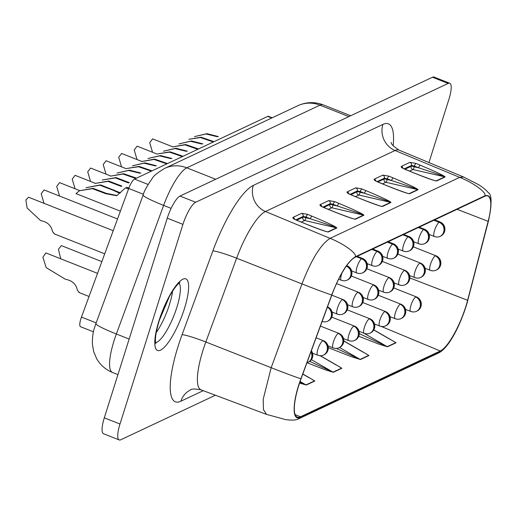 <?xml version="1.0" encoding="UTF-8"?>
<svg xmlns="http://www.w3.org/2000/svg" width="517" height="517" viewBox="0 0 517 517"><rect width="100%" height="100%" fill="white"/><g stroke="black" fill="none" stroke-linecap="round" stroke-linejoin="round"><path stroke-width="0.78" d="M467.614 300.287A41.063 10.624 -68.4 0 1 465.746 306.762A41.063 10.624 -68.4 0 1 440.271 350.985L300.429 416.805A41.063 10.624 -68.4 0 1 297.217 417.122A41.063 10.624 -68.4 0 1 301.101 378.657L331.895 294.864A41.063 10.624 -68.4 0 1 355.089 257.311L484.668 196.324A41.063 10.624 -68.4 0 1 487.789 195.975A41.063 10.624 -68.4 0 1 488.138 221.328L467.614 300.287L409.871 277.965M93.467 331.83L80.51 326.705A10.262 2.656 -68.4 0 1 80.898 318.756A10.262 2.656 -68.4 0 1 81.473 317.089L128.727 188.472A10.262 2.656 -68.4 0 1 134.53 179.089L267.69 116.415A10.262 2.656 -68.4 0 1 268.478 116.331L272.188 117.798M419.849 263.14A7.8 6.837 78.7 0 1 424.451 270.559A7.8 6.837 78.7 0 1 420.121 277.681A7.8 7.477 -94.7 0 1 418.214 278.107A7.8 7.477 -94.7 0 1 414.97 277.623A7.8 2.016 -68.4 0 1 414.712 277.584A7.8 2.016 -68.4 0 1 415.009 271.541A7.8 2.016 -68.4 0 1 419.849 263.14A7.8 2.016 -68.4 0 1 420.45 263.075A7.8 7.8 0 0 1 423.552 275.348A7.8 7.496 -140 0 0 419.849 263.14M420.773 277.383A7.8 7.496 -140 0 0 423.552 275.348M157.258 154.131L137.083 146.156L134.213 149.975L137.044 159.559M404.346 270.436A7.8 6.837 78.7 0 1 408.953 277.855A7.8 6.837 78.7 0 1 404.624 284.977A7.8 7.477 -94.7 0 1 402.711 285.403A7.8 7.477 -94.7 0 1 399.467 284.912A7.8 2.016 -68.4 0 1 399.208 284.88A7.8 2.016 -68.4 0 1 399.505 278.837A7.8 2.016 -68.4 0 1 404.346 270.436A7.8 2.016 -68.4 0 1 404.947 270.372A7.8 7.8 0 0 1 408.055 282.644A7.8 7.496 -140 0 0 404.346 270.436M405.27 284.68A7.8 7.496 -140 0 0 408.055 282.644M141.761 161.427L121.585 153.452L118.716 157.265L121.54 166.855M388.842 277.726A7.8 6.837 78.7 0 1 393.45 285.151A7.8 6.837 78.7 0 1 389.12 292.273A7.8 7.477 -94.7 0 1 387.214 292.693A7.8 7.477 -94.7 0 1 383.969 292.208A7.8 2.016 -68.4 0 1 383.711 292.176A7.8 2.016 -68.4 0 1 384.008 286.134A7.8 2.016 -68.4 0 1 388.842 277.726A7.8 2.016 -68.4 0 1 389.45 277.668A7.8 7.8 0 0 1 392.552 289.94A7.8 7.496 -140 0 0 388.842 277.726M389.773 291.976A7.8 7.496 -140 0 0 392.552 289.94M126.258 168.723L106.082 160.742L103.213 164.561L106.037 174.151M373.345 285.022A7.8 6.837 78.7 0 1 377.946 292.448A7.8 6.837 78.7 0 1 373.623 299.569A7.8 7.477 -94.7 0 1 371.71 299.989A7.8 7.477 -94.7 0 1 368.466 299.505A7.8 2.016 -68.4 0 1 368.207 299.472A7.8 2.016 -68.4 0 1 368.505 293.43A7.8 2.016 -68.4 0 1 373.345 285.022A7.8 2.016 -68.4 0 1 373.946 284.964A7.8 7.8 0 0 1 377.055 297.23A7.8 7.496 -140 0 0 373.345 285.022M374.269 299.272A7.8 7.496 -140 0 0 377.055 297.23M110.761 176.019L90.585 168.038L87.716 171.857L90.54 181.448M215.408 395.234L120.784 439.767A20.531 5.312 -68.4 0 1 119.201 439.935L103.529 433.737A20.531 5.312 -68.4 0 1 104.311 417.833L167.262 218.174A20.531 5.312 -68.4 0 1 180 196.066L432.477 77.233A20.531 5.312 -68.4 0 1 434.06 77.065L449.732 83.263A20.531 5.312 -68.4 0 1 448.95 99.167L428.961 162.577M119.201 439.935A20.531 5.312 -68.4 0 1 119.983 424.03L182.934 224.372A20.531 5.312 -68.4 0 1 195.672 202.263L448.149 83.431A20.531 5.312 -68.4 0 1 449.732 83.263M416.708 311.208A7.8 7.496 -140 0 0 415.784 296.958A7.8 6.837 78.7 0 1 420.386 304.384A7.8 6.837 78.7 0 1 416.062 311.505A7.8 7.477 -94.7 0 1 414.149 311.925A7.8 7.477 -94.7 0 1 410.905 311.441A7.8 2.016 -68.4 0 1 410.647 311.408A7.8 2.016 -68.4 0 1 410.944 305.366A7.8 2.016 -68.4 0 1 415.784 296.958A7.8 2.016 -68.4 0 1 416.385 296.9L393.767 287.956M438.674 236.857A7.8 6.837 -101.3 0 0 443.114 225.703A7.8 6.908 52.3 0 0 439.023 222.265A7.8 2.016 111.6 0 0 434.571 230.42A7.8 2.016 111.6 0 0 434.274 236.463A7.8 7.8 0 0 0 438.674 236.857M443.134 225.755L443.664 225.444A7.8 7.496 40 0 1 440.335 236.263M433.879 220.229L439.023 222.265M443.664 225.444A7.8 7.477 -94.7 0 0 439.754 221.922L434.61 219.887M213.321 142.001L200.499 137.554L188.808 139.286L201.132 137.231L214.012 141.677M217.366 136.746L206.05 133.981L194.47 136.624L206.929 133.67L218.387 136.578M423.177 244.153A7.8 6.837 -101.3 0 0 427.611 232.999A7.8 6.908 52.3 0 0 423.526 229.561A7.8 2.016 111.6 0 0 419.074 237.717A7.8 2.016 111.6 0 0 418.776 243.759A7.8 7.8 0 0 0 423.177 244.153M427.637 233.044L428.166 232.74A7.8 7.496 40 0 1 424.838 243.559M418.382 227.525L423.526 229.561M428.166 232.74A7.8 7.477 -94.7 0 0 424.25 229.218L419.106 227.183M197.824 149.297L184.996 144.85L172.523 146.951L185.629 144.521L198.509 148.974M201.863 144.043L190.547 141.277L178.966 143.92L191.432 140.96L202.89 143.875M407.674 251.449A7.8 6.837 -101.3 0 0 412.114 240.295A7.8 6.908 52.3 0 0 408.023 236.851A7.8 2.016 111.6 0 0 403.57 245.013A7.8 2.016 111.6 0 0 403.273 251.055A7.8 7.8 0 0 0 407.674 251.449M412.133 240.34L412.663 240.037A7.8 7.496 40 0 1 409.335 250.855M402.879 234.821L408.023 236.851M412.663 240.037A7.8 7.477 -94.7 0 0 408.753 236.508L403.609 234.479M182.32 156.593L169.492 152.147L157.808 153.879L170.132 151.817L183.012 156.27M186.366 151.332L175.05 148.573L163.462 151.216L175.929 148.256L187.387 151.171M392.17 258.746A7.8 6.837 -101.3 0 0 396.61 247.591A7.8 6.908 52.3 0 0 392.526 244.147A7.8 2.016 111.6 0 0 388.067 252.309A7.8 2.016 111.6 0 0 387.769 258.351A7.8 7.8 0 0 0 392.17 258.746M396.629 247.637L397.166 247.333A7.8 7.496 40 0 1 393.838 258.151M387.382 242.118L392.526 244.147M397.166 247.333A7.8 7.477 -94.7 0 0 393.25 243.804L388.105 241.775M166.823 163.889L153.995 159.443L141.522 161.543L154.628 159.113L167.508 163.566M147.965 158.506L160.432 155.552L171.89 158.467M147.965 158.512L159.546 155.869L170.862 158.629M376.673 266.042A7.8 6.837 -101.3 0 0 381.107 254.887A7.8 6.908 52.3 0 0 377.022 251.443A7.8 2.016 111.6 0 0 372.57 259.605A7.8 2.016 111.6 0 0 372.272 265.648A7.8 7.8 0 0 0 376.673 266.042M381.132 254.933L381.662 254.629A7.8 7.496 40 0 1 378.334 265.447M371.878 249.414L377.022 251.443M381.662 254.629A7.8 7.477 -94.7 0 0 377.753 251.1L372.608 249.071M151.319 171.185L138.491 166.732L126.801 168.471L139.131 166.409L152.011 170.862M155.358 165.925L144.049 163.165L132.462 165.802L144.928 162.849L156.386 165.763M401.205 318.498A7.8 7.496 -140 0 0 400.281 304.255A7.8 6.837 78.7 0 1 404.889 311.68A7.8 6.837 78.7 0 1 400.559 318.802A7.8 7.477 -94.7 0 1 398.646 319.222A7.8 7.477 -94.7 0 1 395.408 318.737A7.8 2.016 -68.4 0 1 395.143 318.705A7.8 2.016 -68.4 0 1 395.44 312.662A7.8 2.016 -68.4 0 1 400.281 304.255A7.8 2.016 -68.4 0 1 400.882 304.196L378.263 295.246M385.708 325.794A7.8 7.496 -140 0 0 384.777 311.551A7.8 6.837 78.7 0 1 389.385 318.976A7.8 6.837 78.7 0 1 385.055 326.098A7.8 7.477 -94.7 0 1 383.149 326.518A7.8 7.477 -94.7 0 1 379.905 326.033A7.8 2.016 -68.4 0 1 379.646 326.001A7.8 2.016 -68.4 0 1 379.943 319.952A7.8 2.016 -68.4 0 1 384.777 311.551A7.8 2.016 -68.4 0 1 385.385 311.493L362.766 302.542M370.204 333.09A7.8 7.496 -140 0 0 369.28 318.847A7.8 6.837 78.7 0 1 373.888 326.266A7.8 6.837 78.7 0 1 369.558 333.394A7.8 7.477 -94.7 0 1 367.645 333.814A7.8 7.477 -94.7 0 1 364.401 333.329A7.8 2.016 -68.4 0 1 364.142 333.297A7.8 2.016 -68.4 0 1 364.44 327.248A7.8 2.016 -68.4 0 1 369.28 318.847A7.8 2.016 -68.4 0 1 369.881 318.782L347.262 309.838M354.707 340.386A7.8 7.496 -140 0 0 353.777 326.143A7.8 6.837 78.7 0 1 358.384 333.562A7.8 6.837 78.7 0 1 354.055 340.69A7.8 7.477 -94.7 0 1 352.148 341.11A7.8 7.477 -94.7 0 1 348.904 340.625A7.8 2.016 -68.4 0 1 348.645 340.593A7.8 2.016 -68.4 0 1 348.943 334.544A7.8 2.016 -68.4 0 1 353.777 326.143A7.8 2.016 -68.4 0 1 354.378 326.078L331.765 317.134M435.346 255.844A7.8 6.837 78.7 0 1 439.954 263.263A7.8 6.837 78.7 0 1 435.624 270.385A7.8 7.477 -94.7 0 1 433.711 270.811A7.8 7.477 -94.7 0 1 430.474 270.326A7.8 2.016 -68.4 0 1 430.209 270.288A7.8 2.016 -68.4 0 1 430.506 264.245A7.8 2.016 -68.4 0 1 435.346 255.844A7.8 2.016 -68.4 0 1 435.947 255.779A7.8 7.8 0 0 1 439.056 268.052A7.8 7.496 -140 0 0 435.346 255.844M436.27 270.087A7.8 7.496 -140 0 0 439.056 268.052M172.762 146.834L152.586 138.86L149.717 142.679L152.541 152.269M361.17 273.338A7.8 6.837 -101.3 0 0 365.609 262.184A7.8 6.908 52.3 0 0 361.519 258.739A7.8 2.016 111.6 0 0 357.066 266.901A7.8 2.016 111.6 0 0 356.769 272.944A7.8 7.8 0 0 0 361.17 273.338M365.629 262.229L366.165 261.925A7.8 7.496 40 0 1 362.837 272.743M356.381 256.703L361.519 258.739M366.165 261.925A7.8 7.477 -94.7 0 0 362.249 258.397L357.105 256.361M135.822 178.481L122.994 174.029L110.522 176.135L123.628 173.706L136.507 178.152M139.861 173.221L128.546 170.461L116.965 173.098L129.424 170.145L140.889 173.059M341.989 272.957A7.8 2.016 111.6 0 0 341.569 274.197A7.8 2.016 111.6 0 0 341.272 280.24A7.8 7.8 0 0 0 345.673 280.634A7.8 6.837 -101.3 0 0 350.106 269.48A7.8 6.908 52.3 0 0 346.3 266.152M350.132 269.525L350.662 269.221A7.8 7.496 40 0 1 347.334 280.04M350.662 269.221A7.8 7.477 -94.7 0 0 346.745 265.693L346.655 265.66M121.211 186.398L108.021 181.37L95.025 183.432L108.66 181.047L121.896 186.075L121.211 186.398M102.243 180.026L116.047 177.583L129.237 182.617L128.552 182.94L115.33 177.9L102.243 180.026M117.107 195.516L106.392 193.371L105.707 193.694L116.7 195.717L125.573 187.826L128.539 188.996M128.856 188.13L126.723 187.283L126.213 188.078M105.707 193.694L92.517 188.666L79.521 190.728L75.954 193.591M113.74 189.913L113.055 190.237L99.833 185.196L85.964 187.69L100.55 184.879L120.571 192.86M128.895 188.039L126.723 187.283M106.392 193.371L93.157 188.343L79.521 190.721M113.055 190.237L119.337 193.151M357.842 292.318A7.8 6.837 78.7 0 1 362.449 299.744A7.8 6.837 78.7 0 1 358.119 306.865A7.8 7.477 -94.7 0 1 356.213 307.285A7.8 7.477 -94.7 0 1 352.969 306.801A7.8 2.016 -68.4 0 1 352.704 306.768A7.8 2.016 -68.4 0 1 353.001 300.72A7.8 2.016 -68.4 0 1 357.842 292.318A7.8 2.016 -68.4 0 1 358.443 292.26A7.8 7.8 0 0 1 361.551 304.526A7.8 7.496 -140 0 0 357.842 292.318M358.772 306.562A7.8 7.496 -140 0 0 361.551 304.526M95.257 183.315L75.081 175.334L72.212 179.153L75.036 188.744M342.344 299.614A7.8 6.837 78.7 0 1 346.946 307.033A7.8 6.837 78.7 0 1 342.622 314.162A7.8 7.477 -94.7 0 1 340.709 314.582A7.8 7.477 -94.7 0 1 337.465 314.097A7.8 2.016 -68.4 0 1 337.207 314.065A7.8 2.016 -68.4 0 1 337.504 308.016A7.8 2.016 -68.4 0 1 342.344 299.614A7.8 2.016 -68.4 0 1 342.945 299.55A7.8 7.8 0 0 1 346.047 311.822A7.8 7.496 -140 0 0 342.344 299.614M343.269 313.858A7.8 7.496 -140 0 0 346.047 311.822M79.76 190.611L59.584 182.63L56.708 186.45L59.539 196.04M327.371 307.176A7.8 6.837 78.7 0 1 331.449 314.653A7.8 6.837 78.7 0 1 327.119 321.458A7.8 7.477 -94.7 0 1 325.206 321.878A7.8 7.477 -94.7 0 1 322.123 321.451M327.772 321.154A7.8 7.496 -140 0 0 327.39 307.124M117.521 218.969L44.081 189.926L41.211 193.746L44.035 203.336M113.217 230.692L28.584 197.223L25.85 199.937L27.11 207.989L40.636 220.617C47.383 221.858 51.338 225.496 52.482 231.538L54.479 233.852M339.204 347.683A7.8 7.496 -140 0 0 338.28 333.439A7.8 6.837 78.7 0 1 342.881 340.858A7.8 6.837 78.7 0 1 338.557 347.98A7.8 7.477 -94.7 0 1 336.645 348.406A7.8 7.477 -94.7 0 1 333.4 347.922A7.8 2.016 -68.4 0 1 333.142 347.883A7.8 2.016 -68.4 0 1 333.439 341.84A7.8 2.016 -68.4 0 1 338.28 333.439A7.8 2.016 -68.4 0 1 338.881 333.375L320.424 326.078M323.707 354.979A7.8 7.496 -140 0 0 322.776 340.735A7.8 6.837 78.7 0 1 327.384 348.154A7.8 6.837 78.7 0 1 323.054 355.276A7.8 7.477 -94.7 0 1 321.147 355.702A7.8 7.477 -94.7 0 1 317.903 355.218A7.8 2.016 -68.4 0 1 317.638 355.179A7.8 2.016 -68.4 0 1 317.936 349.137A7.8 2.016 -68.4 0 1 322.776 340.735A7.8 2.016 -68.4 0 1 323.377 340.671L316.12 337.801M101.849 261.628L61.381 245.627L58.44 249.278L60.728 258.791M308.203 362.275A7.8 7.496 -140 0 0 311.253 351.03M306.943 362.772A7.8 7.477 -94.7 0 0 307.557 362.572A7.8 6.837 78.7 0 0 310.995 351.747M97.539 273.351L45.877 252.923L42.885 257.292L46.2 267.644L65.51 279.309C72.264 280.55 76.212 284.195 77.363 290.237L79.353 292.544M296.687 220.164L302.852 217.263A2.462 0.633 -162.5 0 1 305.877 217.754L310.329 218.781A2.462 0.627 -67.4 0 1 311.893 216.145C327.817 222.853 336.134 226.795 336.845 227.958L328.314 231.971C325.645 231.726 316.242 228.301 300.118 221.683L295.892 219.932A2.462 0.627 -67.4 0 1 296.086 219.912A2.462 0.627 -67.4 0 1 296.209 220.061M323.765 207.42L329.924 204.519A2.462 0.633 -162.5 0 1 332.948 205.01L337.401 206.037A2.462 0.627 -67.4 0 1 338.971 203.401C354.888 210.109 363.205 214.051 363.916 215.214L355.392 219.227C352.717 218.982 343.32 215.557 327.19 208.946L322.97 207.188A2.462 0.627 -67.4 0 1 323.164 207.168A2.462 0.627 -67.4 0 1 323.28 207.317M404.992 169.188L411.151 166.287A2.462 0.633 -162.5 0 1 414.175 166.784L418.628 167.805A2.462 0.627 -67.4 0 1 420.192 165.169C436.115 171.883 444.433 175.819 445.143 176.982L436.613 180.995C433.944 180.756 424.547 177.325 408.417 170.713L404.197 168.956A2.462 0.627 -67.4 0 1 404.384 168.936A2.462 0.627 -67.4 0 1 404.507 169.085M377.914 181.932L384.079 179.031A2.462 0.633 -162.5 0 1 387.104 179.522L391.55 180.549A2.462 0.627 -67.4 0 1 393.12 177.913C409.044 184.627 417.361 188.563 418.072 189.726L409.542 193.739C406.873 193.5 397.47 190.069 381.339 183.457L377.119 181.7A2.462 0.627 -67.4 0 1 377.313 181.68A2.462 0.627 -67.4 0 1 377.436 181.829M350.836 194.676L357.001 191.775A2.462 0.633 -162.5 0 1 360.026 192.266L364.479 193.293A2.462 0.627 -67.4 0 1 366.042 190.657C381.966 197.365 390.283 201.307 390.994 202.47L382.464 206.483C379.795 206.244 370.398 202.813 354.268 196.202L350.048 194.444A2.462 0.627 -67.4 0 1 350.235 194.424A2.462 0.627 -67.4 0 1 350.358 194.573M488.339 221.16C492.772 202.315 491.602 193.875 484.823 195.833L355.244 256.82C347.547 261.673 339.721 274.359 331.746 294.864L300.959 378.657C292.17 401.961 291.814 421.911 300.274 417.303L440.116 351.482C448.11 348.348 462.405 321.845 467.814 300.118L488.481 220.946C492.022 203.601 491.913 194.146 488.158 192.576C486.73 190.553 483.673 187.994 478.981 184.892L463.575 176.995L459.678 177.37C473.43 182.74 487.13 192.796 484.823 195.833M310.911 378.67L314.801 381.023L306.277 385.036L299.563 383.058M337.989 365.926L341.879 368.278L333.349 372.292L325.8 370.01L307.04 362.747M365.06 353.182L368.957 355.534L360.427 359.548L350.726 356.478L328.308 347.631M392.138 340.438L396.028 342.79L387.498 346.804L379.077 344.206L358.74 336.263M352.684 218.568L351.276 218.213M322.97 207.188C320.417 206.037 319.493 205.171 320.191 204.596L328.722 200.577L334.745 201.643A2.462 0.627 112.6 0 0 333.181 204.28L337.401 206.037C353.602 211.291 362.32 214.309 363.541 215.091L331.759 207.769A2.462 2.294 -115.2 0 1 329.924 204.519L330.182 203.711L333.181 204.28L332.948 205.01A2.462 0.724 -77 0 1 331.759 207.769L328.405 209.346M325.607 231.312L324.198 230.957M295.892 219.932C293.346 218.781 292.415 217.915 293.12 217.34L301.65 213.321L307.673 214.387A2.462 0.627 112.6 0 0 306.103 217.024L310.329 218.781C326.531 224.035 335.242 227.053 336.47 227.835L304.681 220.513A2.462 2.294 -115.2 0 1 302.852 217.263L303.104 216.455L306.103 217.024L305.877 217.754A2.462 0.724 -77 0 1 304.681 220.513L301.333 222.09M300.093 381.488L305.993 384.9L299.821 382.289M309.16 377.785L302.781 374.101M402.685 168.232L408.611 170.694A2.462 0.627 112.6 0 0 408.417 170.713M433.912 180.336L432.503 179.981M404.197 168.956C401.644 167.805 400.72 166.939 401.418 166.364L409.949 162.351L415.972 163.417A2.462 0.627 112.6 0 0 414.408 166.054L418.628 167.805C434.829 173.059 443.547 176.077 444.769 176.859L412.986 169.537A2.462 2.294 -115.2 0 1 411.151 166.287L411.409 165.479L414.408 166.054L414.175 166.784A2.462 0.724 -77 0 1 412.986 169.537L409.632 171.121M406.834 193.08L405.425 192.725M377.119 181.7C374.573 180.549 373.642 179.683 374.347 179.108L382.871 175.095L388.9 176.155A2.462 0.627 112.6 0 0 387.33 178.798L391.55 180.549C407.758 185.803 416.469 188.821 417.697 189.603L385.908 182.281A2.462 2.294 -115.2 0 1 384.079 179.031L384.331 178.223L387.33 178.798L387.104 179.522A2.462 0.724 -77 0 1 385.908 182.281L382.554 183.858M348.536 193.713L354.455 196.182A2.462 0.627 112.6 0 0 354.268 196.202M379.756 205.824L378.347 205.469M350.048 194.444C347.495 193.293 346.571 192.427 347.269 191.852L355.799 187.839L361.822 188.899A2.462 0.627 112.6 0 0 360.259 191.542L364.479 193.293C380.68 198.547 389.398 201.565 390.619 202.347L358.837 195.025A2.462 2.294 -115.2 0 1 357.001 191.775L357.253 190.967L360.259 191.542L360.026 192.266A2.462 0.724 -77 0 1 358.837 195.025L355.483 196.602M363.884 333.194L387.22 346.668L359.309 333.652M390.387 339.553L373.759 329.956M339.559 347.527L360.142 359.412L336.386 348.426M363.309 352.297L343.805 341.033M311.428 359.658L333.071 372.156L309.767 361.389M336.231 365.041L320.081 355.715M155.539 342.687A32.332 8.369 111.6 0 0 176.827 307.473A32.332 8.369 111.6 0 0 179.069 283.193M184.395 308.701A38.497 9.965 -68.4 0 1 160.509 350.158A38.497 9.965 -68.4 0 1 159.01 320.65A38.497 9.965 -68.4 0 1 182.889 279.193A38.497 9.965 -68.4 0 1 184.395 308.701M172.62 291.11A32.332 8.369 -68.4 0 1 169.453 304.552A32.332 8.369 -68.4 0 1 156.257 332.496M114.083 340.671A41.063 10.624 111.6 0 0 112.519 372.486C105.63 369.668 100.33 365.047 96.627 358.624L93.661 351.547L92.381 344.044C92.265 337.278 93.092 331.468 94.87 326.634L95.904 323.603A30.794 2.798 -159.8 0 0 116.364 334.001A41.063 10.624 111.6 0 0 114.083 340.671M348.859 116.584L319.978 105.164A30.794 28.681 -115.2 0 0 297.908 105.688C306.167 101.927 314.575 101.636 323.144 104.828A41.063 10.624 111.6 0 0 319.978 105.164L186.818 167.838A41.063 10.624 111.6 0 0 163.624 205.391L116.364 334.001L129.147 339.062M81.473 317.089L96.162 322.899M128.727 188.472L143.422 194.289M134.53 179.089L148.088 184.453M267.69 116.415L271.729 118.012M432.477 77.233L448.149 83.431M104.311 417.833L119.983 424.03M167.262 218.174L182.934 224.372M180 196.066L195.672 202.263M215.699 179.263L186.818 167.838A30.794 28.681 -115.2 0 0 164.749 168.361C157.543 172.71 153.433 175.974 152.425 178.152C147.054 185.868 143.965 191.477 143.157 194.993A30.794 2.798 -159.8 0 0 163.624 205.391L171.121 208.357M443.121 234.227A7.8 7.8 0 0 0 440.012 221.955A7.8 2.016 111.6 0 0 439.754 221.922M427.617 241.523A7.8 7.8 0 0 0 424.515 229.251A7.8 2.016 111.6 0 0 424.25 229.218M412.12 248.819A7.8 7.8 0 0 0 409.012 236.547A7.8 2.016 111.6 0 0 408.753 236.508M396.617 256.115A7.8 7.8 0 0 0 393.508 243.843A7.8 2.016 111.6 0 0 393.25 243.804M381.113 263.411A7.8 7.8 0 0 0 378.011 251.139A7.8 2.016 111.6 0 0 377.753 251.1M365.616 270.708A7.8 7.8 0 0 0 362.507 258.435A7.8 2.016 111.6 0 0 362.249 258.397M350.112 277.997A7.8 7.8 0 0 0 347.01 265.732A7.8 2.016 111.6 0 0 346.745 265.693M307.673 214.387L311.893 216.145M334.745 201.643L338.971 203.401M415.972 163.417L420.192 165.169M388.9 176.155L393.12 177.913M361.822 188.899L366.042 190.657M203.252 390.678L180.911 401.198A71.598 18.528 -68.4 0 1 182.081 334.68L212.875 250.887A71.598 18.528 -68.4 0 1 253.317 185.409A20.531 19.116 -115.2 0 0 265.473 211.492L330.098 238.363L459.678 177.37L395.053 150.505L265.473 211.492A51.073 13.216 111.6 0 0 236.624 258.203L301.96 283.911C311.505 259.366 320.883 244.179 330.098 238.363C343.85 243.727 357.551 253.789 355.244 256.82M212.875 250.887A20.531 1.868 -159.8 0 1 236.624 258.203L205.831 341.996A51.073 13.216 111.6 0 0 201.113 389.876L266.572 414.408L263.437 409.619L263.211 399.208L271.173 367.703L301.96 283.911C315.674 289.346 331.908 295.31 331.746 294.864M182.081 334.68A20.531 1.868 20.2 0 1 205.831 341.996L271.173 367.703C284.886 373.138 301.114 379.103 300.959 378.657M463.575 176.988L399.046 150.111A51.073 13.216 111.6 0 0 395.053 150.505A20.531 19.116 -115.2 0 1 382.897 124.416A71.598 18.528 -68.4 0 1 393.159 145.781M457.067 209.314L488.138 221.328M381.229 326.44L440.271 350.985M295.129 414.602L300.429 416.805M253.317 185.409L382.897 124.416M201.113 389.876C194.773 388.726 191.271 388.739 190.605 389.915A20.531 19.116 -115.2 0 0 180.911 401.198M488.462 220.669L467.814 300.118M467.937 299.634L467.956 299.905C461.881 322.078 449.648 347.508 438.674 352.93L440.116 351.482M300.274 417.303L298.832 418.751C296.157 420.211 291.704 420.476 285.468 419.558L266.565 414.401M436.613 180.995A2.462 2.294 64.8 0 0 436.238 180.879L444.769 176.859A2.462 2.294 64.8 0 1 445.143 176.982M409.949 162.351A2.462 2.294 64.8 0 1 411.409 165.479L404.216 168.865M387.498 346.804A2.462 2.294 -115.2 0 1 387.22 346.668L395.751 342.655A2.462 2.294 -115.2 0 0 396.028 342.79M355.392 219.227A2.462 2.294 64.8 0 0 355.017 219.105L363.541 215.091A2.462 2.294 64.8 0 1 363.916 215.214M328.722 200.577A2.462 2.294 64.8 0 1 330.182 203.711L322.989 207.097M328.314 231.971A2.462 2.294 64.8 0 0 327.94 231.849L336.47 227.835A2.462 2.294 64.8 0 1 336.845 227.958M301.65 213.321A2.462 2.294 64.8 0 1 303.104 216.455L295.911 219.841M409.542 193.739A2.462 2.294 64.8 0 0 409.167 193.617L417.697 189.603A2.462 2.294 64.8 0 1 418.072 189.726M382.871 175.095A2.462 2.294 64.8 0 1 384.331 178.223L377.139 181.609M382.464 206.483A2.462 2.294 64.8 0 0 382.089 206.361L390.619 202.347A2.462 2.294 64.8 0 1 390.994 202.47M355.799 187.839A2.462 2.294 64.8 0 1 357.253 190.967L350.061 194.353M360.427 359.548A2.462 2.294 -115.2 0 1 360.142 359.412L368.673 355.399A2.462 2.294 -115.2 0 0 368.957 355.534M333.349 372.292A2.462 2.294 -115.2 0 1 333.071 372.156L341.595 368.143A2.462 2.294 -115.2 0 0 341.879 368.278M306.277 385.036A2.462 2.294 -115.2 0 1 305.993 384.9L314.523 380.88A2.462 2.294 -115.2 0 0 314.801 381.023M320.191 204.596A2.462 2.294 64.8 0 1 321.71 206.445M293.12 217.34A2.462 2.294 64.8 0 1 294.632 219.189M401.418 166.364A2.462 2.294 64.8 0 1 402.937 168.212M374.347 179.108A2.462 2.294 64.8 0 1 375.859 180.956M347.269 191.852A2.462 2.294 64.8 0 1 348.781 193.701M155.798 343.779L155.41 340.735C155.333 335.992 156.651 329.187 159.352 320.314L169.298 296.739C176.736 283.51 179.664 282.948 180.006 282.566M409.6 275.567L414.712 277.584A7.8 7.8 0 0 0 418.214 278.107M397.832 254.131L420.45 263.075M394.103 282.857L399.208 284.88A7.8 7.8 0 0 0 402.711 285.403M382.328 261.428L404.947 270.372M378.599 290.153L383.711 292.176A7.8 7.8 0 0 0 387.214 292.693M366.831 268.724L389.45 277.668M363.102 297.449L368.207 299.472A7.8 7.8 0 0 0 371.71 299.989M351.327 276.013L373.946 284.964M323.144 104.828L350.688 115.724M112.519 372.486L117.934 374.625M297.908 105.688L164.749 168.361M143.157 194.993L95.904 323.603M405.541 309.386L410.647 311.408A7.8 7.8 0 0 0 414.149 311.925M419.487 309.172A7.8 7.8 0 0 0 416.385 296.9M429.168 234.447L434.274 236.463M434.687 219.848L440.012 221.955M413.665 241.743L418.776 243.759M419.184 227.144L424.515 229.251M398.168 249.039L403.273 251.055M403.687 234.44L409.012 236.547M382.664 256.335L387.769 258.351M388.183 241.736L393.508 243.843M367.167 263.625L372.272 265.648M372.686 249.032L378.011 251.139M390.038 316.682L395.143 318.705A7.8 7.8 0 0 0 398.646 319.222M403.99 316.462A7.8 7.8 0 0 0 400.882 304.196M374.534 323.978L379.646 326.001A7.8 7.8 0 0 0 383.149 326.518M388.487 323.758A7.8 7.8 0 0 0 385.385 311.493M359.037 331.274L364.142 333.297A7.8 7.8 0 0 0 367.645 333.814M372.99 331.054A7.8 7.8 0 0 0 369.881 318.782M343.534 338.57L348.645 340.593A7.8 7.8 0 0 0 352.148 341.11M357.486 338.351A7.8 7.8 0 0 0 354.378 326.078M425.103 268.271L430.209 270.288A7.8 7.8 0 0 0 433.711 270.811M413.329 246.835L435.947 255.779M351.663 270.921L356.769 272.944M357.182 256.329L362.507 258.435M338.641 279.199L341.272 280.24M75.947 193.591L120.39 211.169M347.598 304.746L352.704 306.768A7.8 7.8 0 0 0 356.213 307.285M336.541 283.594L358.443 292.26M332.101 312.042L337.207 314.065A7.8 7.8 0 0 0 340.709 314.582M331.791 295.142L342.945 299.55M322.104 321.503A7.8 7.8 0 0 0 325.206 321.878M330.55 319.118A7.8 7.8 0 0 0 327.487 306.865M54.001 233.768L104.718 253.828M328.036 345.867L333.142 347.883A7.8 7.8 0 0 0 336.645 348.406M341.989 345.647A7.8 7.8 0 0 0 338.881 333.375M312.533 353.163L317.638 355.179A7.8 7.8 0 0 0 321.147 355.702M326.486 352.943A7.8 7.8 0 0 0 323.377 340.671M310.982 360.239A7.8 7.8 0 0 0 311.376 350.707M78.875 292.46L89.04 296.487M391.233 142.388C390.852 143.823 393.456 146.401 399.046 150.111M438.674 352.93L298.832 418.751M321.464 206.457L327.384 208.926C340.121 214.387 355.295 219.563 353.001 218.665L354.151 218.969M294.386 219.202L300.306 221.664C313.05 227.131 328.217 232.307 325.923 231.409L327.074 231.713M313.276 380.034L302.82 373.991M408.611 170.694C421.349 176.155 436.522 181.338 434.228 180.433L435.379 180.743M375.613 180.969L381.533 183.438C394.271 188.899 409.445 194.075 407.15 193.177L408.301 193.487M354.455 196.182C367.199 201.643 382.367 206.819 380.079 205.921L381.229 206.231M394.497 341.802L373.817 329.859M367.425 354.546L343.805 340.91M340.348 367.29L320.327 355.728"/></g></svg>
